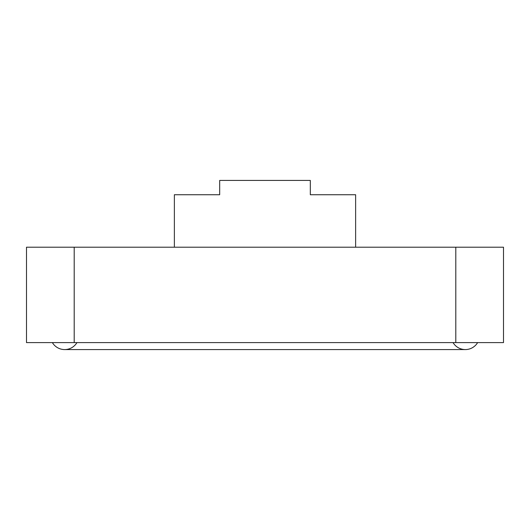 <?xml version="1.0" encoding="UTF-8"?>
<svg xmlns="http://www.w3.org/2000/svg" width="530" height="530" viewBox="0 0 530 530"><rect width="100%" height="100%" fill="white"/><g stroke="black" fill="none" stroke-linecap="round" stroke-linejoin="round"><path stroke-width="0.79" d="M455.8 342.605L455.8 247.205L503.5 247.205L503.5 342.605L26.5 342.605L26.5 247.205L74.2 247.205L74.2 342.605M455.8 247.205L74.2 247.205M174.37 247.205L174.37 194.735L219.685 194.735L219.685 180.425L310.315 180.425L310.315 194.735L355.63 194.735L355.63 247.205L355.63 194.735M76.943 342.605A14.31 14.31 0 0 1 64.66 349.575L465.34 349.575A14.31 14.31 0 0 0 477.623 342.605A14.31 14.31 0 0 1 453.057 342.605M64.66 349.575A14.31 14.31 0 0 1 52.377 342.605A14.31 14.31 0 0 0 64.66 349.575"/></g></svg>
